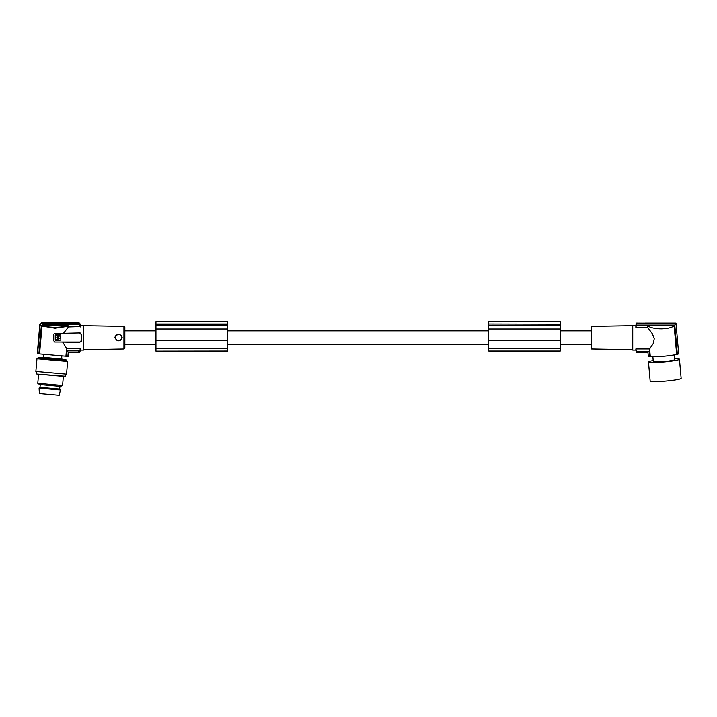 <?xml version="1.0" encoding="UTF-8"?>
<svg xmlns="http://www.w3.org/2000/svg" width="717" height="717" viewBox="0 0 717 717"><rect width="100%" height="100%" fill="white"/><g stroke="black" fill="none" stroke-linecap="round" stroke-linejoin="round"><path stroke-width="1.08" d="M488.743 324.147L488.743 351.07L560.282 351.07L560.282 324.147L488.743 323.967L560.282 324.147M591.382 330.833L560.282 330.833M488.743 330.833L227.477 330.833M155.947 330.833L124.839 330.833M155.947 344.518L124.839 344.518M488.743 344.518L227.477 344.518M591.382 344.518L560.282 344.518M67.631 325.24L42.912 325.24L41.998 326.029L55.092 328.207L68.545 326.172L67.631 325.24M227.477 323.967L155.947 323.967L155.947 321.637L227.477 321.637L227.477 351.16L155.947 351.16L227.477 351.07M66.6 356.304L38.879 353.875L41.335 325.742L42.742 324.451L78.825 324.451L80.026 325.473L80.026 324.021L78.825 323.098L41.694 323.098L40.152 324.514L37.598 353.759L39.838 324.487L41.694 322.784L78.503 322.749A1.559 1.559 0 0 1 80.008 323.905L80.367 325.24L83.477 325.24L83.477 350.12L80.367 350.12L80.367 348.453L80.026 349.878L78.825 350.909L67.066 350.909L66.6 356.304L68.232 356.448L68.563 352.603L78.503 352.603A1.559 1.559 0 0 0 80.008 351.455L78.503 352.567L68.527 352.567L68.196 356.439M81.505 341.005L81.55 334.875L79.739 332.903L61.232 333.324L79.739 332.903L81.55 334.875L81.299 340.476A1.559 1.559 0 0 1 79.739 342.036L60.47 342.036L79.739 342.457L81.299 340.476M65.919 356.241L66.6 348.453L62.917 342.457M66.6 348.453L80.367 348.453L80.026 351.33L78.825 352.253L78.825 350.909M81.138 341.785L81.415 341.319M37.598 353.759L38.879 353.875M37.284 353.732L39.811 324.451L41.667 322.749L78.503 322.749M488.743 351.07L560.282 351.07M488.743 323.967L488.743 321.637L560.282 321.637L560.282 323.967M155.947 323.967L155.947 351.07M155.947 324.147L227.477 324.147M123.924 326.352L123.924 349.009L124.839 348.077L124.839 327.284L123.924 326.352L83.477 325.643M116.064 335.386L115.598 335.861M155.947 328.978L227.477 328.978M118.583 334.507C116.638 334.57 115.428 335.52 114.953 337.357L114.935 337.68C117.149 341.74 119.551 341.839 122.159 337.985L122.177 337.68C121.863 335.673 120.662 334.615 118.583 334.507M115.527 337.402A3.11 3.11 0 0 1 118.897 334.579A3.11 3.11 0 0 1 121.72 337.949A3.11 3.11 0 0 1 118.35 340.772A3.11 3.11 0 0 1 115.527 337.402M80.026 325.473L80.367 326.907L80.026 325.473M80.286 326.549L68.482 326.907L68.545 326.172M41.676 323.062L43.271 325.133M78.503 322.784L80.008 323.905M40.125 324.487L41.936 326.369M39.56 353.938L41.998 326.029M78.825 352.253L68.24 352.253L67.066 350.909M68.24 352.253L67.882 356.412M80.367 350.12L80.008 351.455M61.232 333.324L54.635 333.369L53.461 334.875L53.47 340.611L55.021 342.036A1.559 1.559 0 0 1 54.286 341.848M62.567 385.495L60.569 386.427L50.073 385.513L39.587 384.59L37.777 383.326L62.567 385.495L63.365 376.371L65.068 376.515L36.872 374.05L63.365 376.371M60.828 335.251L60.828 340.109L55.621 340.476M55.621 334.875L60.452 334.875M55.236 335.251L55.236 340.109M57.512 337.277L58.346 337.277L57.512 337.277M57.441 339.858L55.863 339.58L55.863 335.771L57.441 335.502L57.566 336.551A0.834 0.807 -0 0 0 57.566 337.994L57.441 339.858M58.758 337.34L58.758 337.277A0.834 0.807 -0 0 1 58.292 337.994L58.427 339.024A1.819 1.766 -0 0 0 60.21 337.259A1.819 1.766 -0 0 0 58.409 335.502L58.292 336.551A0.834 0.807 -0 0 1 58.758 337.277L58.758 337.205M155.947 340.584L227.477 340.584M39.372 393.624L59.206 395.363L60.452 390.012L39.077 388.139L39.372 393.624M60.47 342.036L55.021 342.036M40.242 384.653L40 387.359L59.672 389.08L60.452 390.012M80.403 333.029L79.919 332.912M52.296 360.104L36.961 358.76L35.85 371.469L66.529 374.149L67.64 361.449L52.296 360.104M488.743 340.584L560.282 340.584M81.299 334.875A1.559 1.559 0 0 0 79.739 333.324M66.708 361.359L66.547 360.033L61.608 358.984L43.325 357.389L43.594 354.288M488.743 328.978L560.282 328.978M632.752 325.643L591.382 326.36L591.382 348.991L632.752 349.717M636.445 325.043L635.862 327.49L647.747 327.49L652.47 333.916L654.263 338.765L653.312 343.434L649.629 348.955L635.862 348.955L635.862 350.12L632.752 350.12L632.752 325.24L635.862 325.24L636.445 323.062L636.445 325.043L674.778 325.043L677.35 354.359A15.236 1.326 -5 0 0 678.667 353.687L675.988 323.107M677.35 354.359L676.669 354.413L674.159 325.832C671.479 327.723 667.115 328.718 661.074 328.807C655.024 328.718 650.534 327.723 647.594 325.832L674.159 325.832M647.953 352.298L648.311 356.358A15.236 1.326 -5 0 0 649.629 356.77L650.31 356.716A14.618 1.273 -5 0 0 663.485 356.295A14.618 1.273 -5 0 0 676.669 354.413M674.258 354.942L674.67 359.638A10.728 0.932 175 0 1 663.978 361.511A10.728 0.932 175 0 1 653.286 361.52L652.873 356.815M674.58 358.661A15.55 1.353 175 0 1 679.465 359.217A15.55 1.353 175 0 1 664.041 361.924A15.55 1.353 175 0 1 648.482 361.942A15.55 1.353 175 0 1 648.482 361.924A15.55 1.353 175 0 1 653.205 360.543M679.465 359.217A15.55 1.353 175 0 1 679.465 359.226L681.15 378.352A15.55 1.353 175 0 1 665.717 381.068A15.55 1.353 175 0 1 650.167 381.077A15.55 1.353 175 0 1 650.167 381.068L648.482 361.942M635.862 348.955L636.445 351.402L649.154 351.402L647.998 352.298L636.445 352.298L636.445 351.402M649.629 356.77L649.154 351.402M650.31 356.716L649.629 348.955M647.747 327.49L647.594 325.832M674.778 325.043L675.952 323.062L644.762 323.062L644.449 323.77L638.229 323.77L637.915 323.062L636.445 323.062M638.677 323.197L637.915 323.161M644.762 323.161L644 323.197M637.915 323.537L638.677 323.51M644 323.51L644.449 323.197M643.66 323.761L644 323.098M643.66 323.125L638.677 323.062L639.017 323.761L639.689 323.161L644 323.161L639.689 323.161L639.689 323.833M638.677 323.071L639.017 323.761M640.648 323.125L643.66 323.089M640.648 323.089L639.017 323.089M644 323.77L644 323.161M635.862 327.49L635.862 325.24M63.75 332.903L68.482 326.907M80.367 325.24L80.367 326.907M488.743 325.401L560.282 325.401M488.743 348.641L560.282 348.641M42.563 325.016C46.13 328.045 64.18 327.974 68.016 325.025M155.947 325.401L227.477 325.401M155.947 348.641L227.477 348.641M78.825 324.451L78.825 323.098M66.798 360.364L37.974 357.846L66.547 360.033M36.872 374.05L65.408 376.237L65.597 374.068M123.924 349.009L83.477 349.717M37.777 383.326L38.575 374.202M61.608 358.984L61.877 355.892M40 387.359L39.077 388.139M642.36 323.107L642.36 323.779M635.862 350.12L636.445 352.298M36.594 373.718L36.782 371.549M641.312 323.779L641.312 323.107M37.893 358.841L37.974 357.846M59.672 389.08L59.914 386.373M43.325 357.389L38.279 357.559"/></g></svg>
